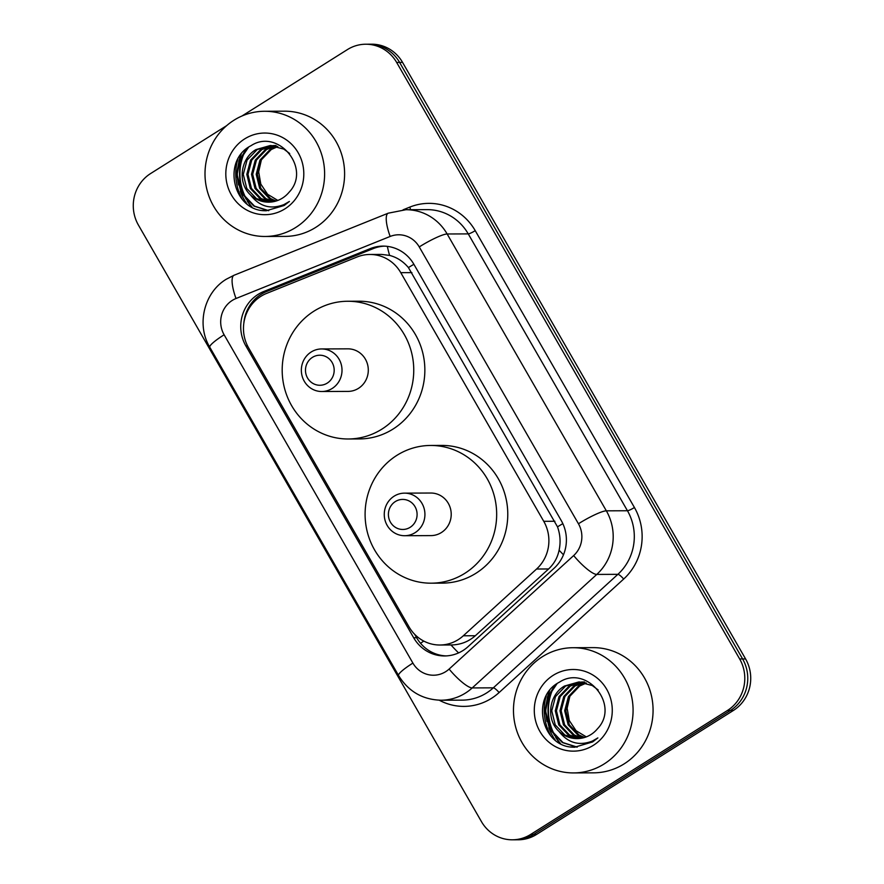 <?xml version="1.0" encoding="UTF-8"?>
<svg xmlns="http://www.w3.org/2000/svg" width="884" height="884" viewBox="0 0 884 884"><rect width="100%" height="100%" fill="white"/><g stroke="black" fill="none" stroke-linecap="round" stroke-linejoin="round"><path stroke-width="1.33" d="M266.46 293.466A37.559 35.879 -90.2 0 0 260.846 296.35A37.559 35.879 -90.2 0 0 248.614 347.898L408.994 626.811A37.559 35.879 -90.2 0 0 439.901 645.011A37.559 35.879 -90.2 0 0 463.304 635.784L536.577 569.02A37.559 35.879 -90.2 0 0 543.748 521.317L400.772 272.67A37.559 35.879 -90.2 0 0 369.877 254.47A37.559 35.879 -90.2 0 0 357.136 256.968L266.46 293.466M458.575 652.9A37.559 8.409 -132.3 0 1 451.006 644.966C460.299 644.867 468.409 641.795 475.338 635.74L548.61 568.964C554.08 563.848 557.572 557.594 559.108 550.202C560.788 542.312 560.257 534.522 557.506 526.853L408.419 267.576C403.192 261.377 396.916 257.321 389.601 255.41L381.623 254.426L369.877 254.47M451.006 644.966L439.901 645.011M258.106 294.383A37.559 35.879 -90.2 0 0 245.874 345.931L413.679 637.751A37.559 35.879 -90.2 0 0 444.575 655.95A37.559 35.879 -90.2 0 0 467.99 646.723L554.08 568.268A37.559 35.879 -90.2 0 0 561.252 520.566L413.9 264.316A37.559 35.879 -90.2 0 0 383.004 246.117A37.559 35.879 -90.2 0 0 370.274 248.614L263.73 291.51A37.559 35.879 -90.2 0 0 258.106 294.383M243.851 323.08A37.559 35.879 89.8 0 1 261.067 294.361A37.559 35.879 89.8 0 1 266.692 291.488L373.236 248.603A37.559 35.879 89.8 0 1 384.485 246.139M241.951 116.014L347.39 49.603A37.559 35.879 89.8 0 1 365.744 44.222A37.559 35.879 89.8 0 1 396.64 62.421L739.654 658.956A37.559 35.879 89.8 0 1 727.421 710.504L530.687 834.43A37.559 35.879 89.8 0 1 512.333 839.8A37.559 35.879 89.8 0 1 481.437 821.601L138.412 225.066A37.559 35.879 89.8 0 1 150.645 173.518L226.669 125.639M512.333 839.8L518.256 839.778A37.559 35.879 89.8 0 0 536.61 834.397L733.355 710.482A37.559 35.879 89.8 0 0 745.588 658.934L402.563 62.399A37.559 35.879 89.8 0 0 371.667 44.2L368.705 44.211A37.559 35.879 89.8 0 1 399.601 62.41L742.615 658.945A37.559 35.879 89.8 0 1 730.394 710.493L533.649 834.408A37.559 35.879 89.8 0 1 515.295 839.789A37.559 35.879 89.8 0 0 533.649 834.408L730.394 710.493A37.559 35.879 89.8 0 0 742.615 658.945L399.601 62.41A37.559 35.879 89.8 0 0 368.705 44.211L365.744 44.222M560.5 743.51A50.079 47.846 89.8 0 1 556.588 738.239A50.079 47.846 89.8 0 0 560.5 743.51M555.649 736.726A50.079 47.846 89.8 0 1 553.572 687.553A50.079 47.846 89.8 0 0 555.649 736.726M252.028 207.066A50.079 47.846 89.8 0 1 248.117 201.784A50.079 47.846 89.8 0 0 252.028 207.066M247.177 200.281A50.079 47.846 89.8 0 1 245.1 151.109A50.079 47.846 89.8 0 0 247.177 200.281M446.055 655.906A37.559 35.879 89.8 0 1 416.64 637.729L414.684 634.325M295.654 227.519A62.598 59.803 89.8 0 1 265.067 236.47A62.598 59.803 89.8 0 1 207.221 190.734A62.598 59.803 89.8 0 1 233.962 120.224A62.598 59.803 89.8 0 1 264.548 111.273A62.598 59.803 89.8 0 1 322.395 157.009A62.598 59.803 89.8 0 1 295.654 227.519M264.548 111.273L284.538 111.185A62.598 59.803 89.8 0 1 342.384 156.921A62.598 59.803 89.8 0 1 315.654 227.431A62.598 59.803 89.8 0 1 285.068 236.393L265.067 236.47M270.791 145.551L257.145 149.595L247.045 160.137L243.277 174.358L246.758 188.436L256.437 198.613L268.957 202.16M289.698 153.518L283.786 149.087L270.206 145.54L255.973 149.595C240.326 158.545 237.277 182.944 250.503 194.955A28.299 27.039 89.8 0 0 268.625 202.16A28.299 27.039 89.8 0 0 282.46 198.104A28.299 27.039 89.8 0 0 288.991 192.347C311.942 168.59 278.062 127.749 250.979 145.716C221.895 160.258 232.89 209.486 263.719 210.701L266.117 210.779L284.151 205.497L289.399 201.453L283.941 204.591C270.615 209.729 259.465 206.524 250.503 194.955M275.488 145.528L273.731 145.628M273.145 145.694L261.852 149.573L251.741 160.114L247.973 174.336L251.454 188.425L261.145 198.591L271.333 202.005M276.084 145.517L273.145 145.584M272.548 145.639L260.67 149.573L250.57 160.126L246.802 174.347L250.282 188.425L259.962 198.602L270.736 202.06M275.499 146.037L266.548 149.551L256.448 160.092L252.68 174.314L256.161 188.403L265.841 198.58L273.72 201.629M274.902 145.926L265.377 149.562L255.266 160.103L251.509 174.325L254.979 188.403L264.67 198.58L273.123 201.751M277.852 146.6L271.255 149.529L261.145 160.081L257.388 174.303L260.857 188.38L270.548 198.557L276.106 201.022M277.256 146.435L270.073 149.54L259.973 160.081L256.205 174.303L259.686 188.391L269.366 198.557L275.51 201.198M244.691 138.887A40.83 38.995 89.8 0 1 298.217 152.822A40.83 38.995 89.8 0 1 284.924 208.856A40.83 38.995 89.8 0 1 231.398 194.911A40.83 38.995 89.8 0 1 244.691 138.887M277.819 200.436L267.598 194.27L260.802 184.082L258.669 171.805L261.454 159.54M246.503 148.733L239.045 160.844L236.525 174.502L241.177 192.867L253.929 206.138L268.471 210.69M248.559 147.219L240.039 159.838L237.111 174.502L241.763 192.867L254.515 206.138L268.758 210.657M262.051 210.469L266.36 210.779M327.235 383.115A15.028 14.354 89.8 0 1 307.533 377.987A15.028 14.354 89.8 0 1 312.428 357.368A15.028 14.354 89.8 0 1 332.13 362.495A15.028 14.354 89.8 0 1 327.235 383.115M332.163 388.474A21.282 20.332 89.8 0 1 321.765 391.513A21.282 20.332 89.8 0 1 302.096 375.965A21.282 20.332 89.8 0 1 311.19 351.998A21.282 20.332 89.8 0 1 321.588 348.948A21.282 20.332 89.8 0 1 341.257 364.495A21.282 20.332 89.8 0 1 332.163 388.474M321.765 391.513L348.053 391.402A21.282 20.332 -90.2 0 0 358.451 388.363A21.282 20.332 -90.2 0 0 367.545 364.385A21.282 20.332 -90.2 0 0 347.876 348.837L321.588 348.948M381.899 429.127A68.864 65.781 89.8 0 1 348.252 438.983A68.864 65.781 89.8 0 1 284.626 388.673A68.864 65.781 89.8 0 1 314.03 311.113A68.864 65.781 89.8 0 1 347.677 301.256A68.864 65.781 89.8 0 1 411.314 351.567A68.864 65.781 89.8 0 1 381.899 429.127M347.677 301.256L358.782 301.212A68.864 65.781 89.8 0 1 422.419 351.523A68.864 65.781 89.8 0 1 393.004 429.083A68.864 65.781 89.8 0 1 359.368 438.939L348.252 438.983M410.154 527.317A15.028 14.354 89.8 0 1 390.452 522.179A15.028 14.354 89.8 0 1 395.347 501.559A15.028 14.354 89.8 0 1 415.038 506.698A15.028 14.354 89.8 0 1 410.154 527.317M415.082 532.665A21.282 20.332 89.8 0 1 404.684 535.715A21.282 20.332 89.8 0 1 385.015 520.168A21.282 20.332 89.8 0 1 394.109 496.189A21.282 20.332 89.8 0 1 404.507 493.139A21.282 20.332 89.8 0 1 424.176 508.698A21.282 20.332 89.8 0 1 415.082 532.665M404.684 535.715L430.972 535.605A21.282 20.332 -90.2 0 0 441.37 532.555A21.282 20.332 -90.2 0 0 450.464 508.587A21.282 20.332 -90.2 0 0 430.795 493.029L404.507 493.139M464.818 573.329A68.864 65.781 89.8 0 1 431.171 583.186A68.864 65.781 89.8 0 1 367.534 532.875A68.864 65.781 89.8 0 1 396.949 455.315A68.864 65.781 89.8 0 1 430.596 445.459A68.864 65.781 89.8 0 1 494.233 495.769A68.864 65.781 89.8 0 1 464.818 573.329M430.596 445.459L441.702 445.414A68.864 65.781 89.8 0 1 505.339 495.725A68.864 65.781 89.8 0 1 475.923 573.285A68.864 65.781 89.8 0 1 442.276 583.131L431.171 583.186M604.126 763.964A62.598 59.803 89.8 0 1 573.539 772.925A62.598 59.803 89.8 0 1 515.692 727.189A62.598 59.803 89.8 0 1 542.433 656.679A62.598 59.803 89.8 0 1 573.02 647.718A62.598 59.803 89.8 0 1 630.867 693.454A62.598 59.803 89.8 0 1 604.126 763.964M573.02 647.718L593.009 647.629A62.598 59.803 89.8 0 1 650.856 693.376A62.598 59.803 89.8 0 1 624.126 763.886A62.598 59.803 89.8 0 1 593.54 772.837L573.539 772.925M579.263 681.995L565.616 686.039L555.517 696.592L551.749 710.802L555.229 724.891L564.909 735.068L577.429 738.604M598.17 689.962L592.258 685.531L578.677 681.995L564.445 686.05C548.798 695.001 545.748 719.388 558.975 731.411A28.299 27.039 89.8 0 0 577.097 738.604A28.299 27.039 89.8 0 0 590.932 734.56A28.299 27.039 89.8 0 0 597.462 728.792C620.413 705.045 586.534 664.193 559.45 682.161C530.367 696.702 541.373 745.93 572.191 747.146L574.589 747.223L592.623 741.941L597.871 737.908L592.424 741.046C579.086 746.184 567.937 742.969 558.975 731.411M583.959 681.973L582.202 682.083M581.617 682.139L570.324 686.017L560.213 696.57L556.456 710.791L559.926 724.869L569.616 735.046L579.805 738.46M584.556 681.973L581.617 682.039M581.031 682.083L569.141 686.028L559.042 696.57L555.274 710.791L558.754 724.88L568.434 735.046L579.208 738.516M583.97 682.492L575.02 686.006L564.92 696.548L561.152 710.769L564.633 724.847L574.313 735.024L582.191 738.085M583.374 682.382L573.849 686.006L563.738 696.548L559.981 710.769L563.451 724.858L573.141 735.024L581.595 738.195M586.324 683.056L579.727 685.984L569.616 696.526L565.859 710.747L569.329 724.836L579.02 735.002L584.578 737.477M585.727 682.89L578.545 685.984L568.445 696.537L564.677 710.747L568.158 724.836L577.838 735.013L583.981 737.654M553.163 675.343A40.83 38.995 89.8 0 1 606.689 689.277A40.83 38.995 89.8 0 1 593.396 745.3A40.83 38.995 89.8 0 1 539.87 731.366A40.83 38.995 89.8 0 1 553.163 675.343M586.291 736.88L576.07 730.714L569.274 720.526L567.141 708.25L569.926 695.984M554.975 685.188L547.516 697.299L544.997 710.957L549.649 729.322L562.401 742.582L576.943 747.135M557.03 683.663L548.511 696.294L545.583 710.957L550.235 729.322L562.986 742.582L577.23 747.113M570.534 746.914L574.832 747.223M413.889 264.294A37.559 5.691 150.1 0 0 408.419 267.576M389.601 255.41A37.559 10.387 -111.9 0 1 387.38 246.382M562.843 523.648A37.559 5.691 150.1 0 0 557.506 526.853M256.029 299.974A37.559 10.387 -111.9 0 1 255.741 298.472M563.484 554.765A37.559 8.409 -132.3 0 1 559.108 550.202M423.767 641.077A37.559 5.691 150.1 0 0 420.552 643.298M411.9 272.626L400.772 272.67M554.887 521.273L543.748 521.317M548.61 568.964L536.577 569.02M475.338 635.74L463.304 635.784M247.553 345.92L245.874 345.931M232.271 300.416A25.039 23.923 -90.2 0 0 224.116 334.782L412.894 663.088A25.039 23.923 -90.2 0 0 445.735 671.641A25.039 23.923 -90.2 0 0 449.105 669.077L573.661 555.572A25.039 23.923 -90.2 0 0 578.445 523.77L419.248 246.923A25.039 23.923 -90.2 0 0 390.164 236.448L236.017 298.505A25.039 23.923 -90.2 0 0 232.271 300.416M236.017 298.505A25.039 6.917 -111.9 0 1 234.072 275.244L226.326 279.2C203.939 292.582 196.215 324.837 209.806 347.235A25.039 3.79 -29.9 0 1 224.116 334.782M419.248 246.923A25.039 3.79 -29.9 0 1 447.149 233.984L606.347 510.83A50.079 47.846 89.8 0 1 596.777 574.423L472.222 687.929A50.079 47.846 89.8 0 1 465.47 693.067A50.079 47.846 89.8 0 1 441.006 700.227L462.111 700.139A50.079 47.846 -90.2 0 0 486.576 692.979A50.079 47.846 -90.2 0 0 493.316 687.84L617.883 574.335A50.079 47.846 -90.2 0 0 627.452 510.742L468.255 233.895A50.079 47.846 -90.2 0 0 427.06 209.63L405.955 209.718A50.079 47.846 89.8 0 1 447.149 233.984L468.255 233.895A6.265 0.95 150.1 0 0 475.227 230.658L634.425 507.504A56.344 53.825 89.8 0 1 623.662 579.053L499.095 692.559A56.344 53.825 89.8 0 1 439.249 700.205M499.095 692.559A6.265 1.403 47.7 0 0 493.316 687.84L472.222 687.929A25.039 5.602 -132.3 0 1 449.105 669.077M403.071 209.817L409.789 207.11A56.344 53.825 89.8 0 1 475.227 230.658M396.64 62.421L402.563 62.399M530.687 834.43L536.61 834.397M727.421 710.504L733.355 710.482M739.654 658.956L745.588 658.934M573.661 555.572A25.039 5.602 -132.3 0 0 596.777 574.423L617.883 574.335A6.265 1.403 47.7 0 1 623.662 579.053M578.445 523.77A25.039 3.79 -29.9 0 1 606.347 510.83L627.452 510.742A6.265 0.95 150.1 0 0 634.425 507.504M410.541 209.696A6.265 1.735 68.1 0 0 409.789 207.11M390.164 236.448A25.039 6.917 -111.9 0 1 388.22 213.188L234.072 275.244M209.806 347.235L398.596 675.542A25.039 3.79 -29.9 0 1 412.894 663.088M266.692 291.488L263.73 291.51M373.236 248.603L370.274 248.614M416.64 637.729L413.679 637.751M246.758 203.618A50.079 47.846 89.8 0 1 240.338 191.242M238.536 184.944A50.079 47.846 89.8 0 1 237.597 168.446M238.746 161.673A50.079 47.846 89.8 0 1 241.188 154.07M251.343 206.69A50.079 47.846 89.8 0 1 247.166 200.878M246.161 199.165A50.079 47.846 89.8 0 1 244.095 152.468M245.089 150.379A50.079 47.846 89.8 0 1 245.509 149.562M242.238 199.265A51.338 49.04 89.8 0 1 237.741 159.33M555.229 740.063A50.079 47.846 89.8 0 1 548.809 727.687M547.008 721.399A50.079 47.846 89.8 0 1 546.069 704.891M547.218 698.117A50.079 47.846 89.8 0 1 549.66 690.514M559.815 743.146A50.079 47.846 89.8 0 1 555.638 737.322M554.633 735.61A50.079 47.846 89.8 0 1 552.566 688.912M553.561 686.824A50.079 47.846 89.8 0 1 553.981 686.017M550.71 735.72A51.338 49.04 89.8 0 1 546.213 695.785M405.955 209.718L388.22 213.188M398.596 675.542C408.397 691.432 422.53 699.664 441.006 700.227M270.206 145.54L271.377 145.54M578.677 681.995L579.849 681.984"/></g></svg>
